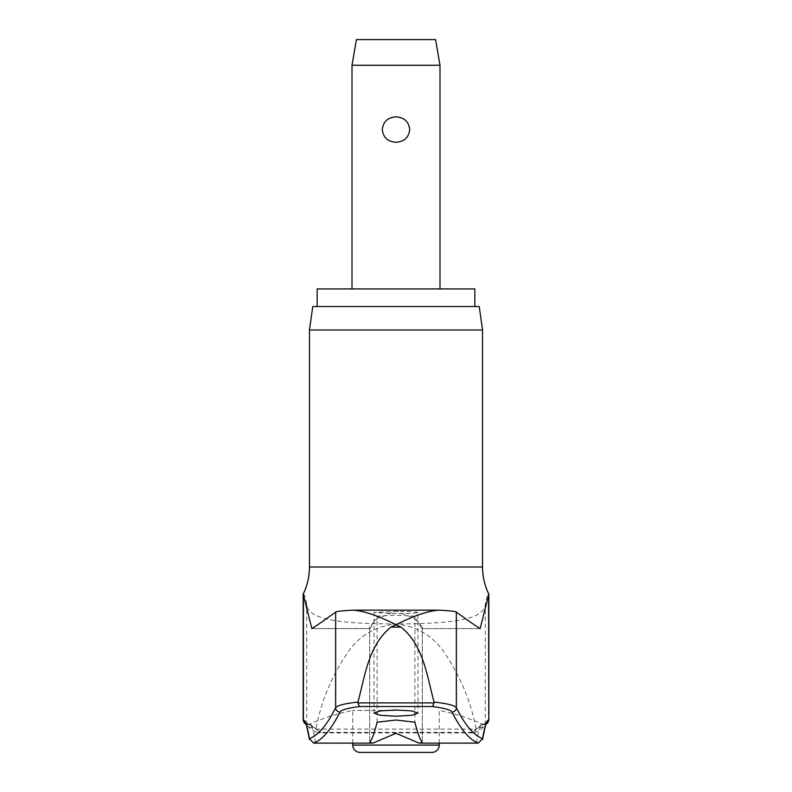 <?xml version="1.0" encoding="UTF-8"?>
<svg xmlns="http://www.w3.org/2000/svg" width="792" height="792" viewBox="0 0 792 792"><rect width="100%" height="100%" fill="white"/><g stroke="black" fill="none" stroke-linecap="round" stroke-linejoin="round"><path stroke-width="0.59" stroke-dasharray="3.96 2.97" d="M417.978 612.543C417.186 611.82 409.86 611.434 396 611.365L374.002 612.483L396 613.671C408.87 613.602 416.196 613.226 417.978 612.543L417.998 713.107M311.85 628.541L370.171 628.541L369.676 627.007L377.368 618.572L396 611.157L413.86 617.998L422.314 626.828L421.829 628.541L414.909 616.136L396 615.206L377.091 616.136L370.082 628.63L311.553 628.63M474.834 288.932L317.166 288.932M312.761 306.534L479.239 306.534M482.536 329.997L309.464 329.997M303.158 594.168L303.554 594.168C304.673 595.079 305.742 598.495 306.752 604.415C307.91 621.552 349.302 623.631 396 623.977C442.629 623.611 483.981 621.611 485.248 604.415C486.258 598.495 487.327 595.079 488.446 594.168L488.842 594.168M309.692 724.165A4.396 4.386 90 0 1 303.554 720.136A202.376 18.553 -90 0 1 306.752 723.165L315.988 728.62L317.137 731.947L319.037 732.877L321.116 732.362L312.82 727.135A198.346 18.186 90 0 0 309.692 724.165L309.543 724.165A198.346 14.028 90 0 1 315.523 743.134M396 710.424L352.737 710.424L396 710.424M352.004 65.271L439.996 65.271M396 116.86C387.813 117.404 383.229 121.641 382.259 129.561C383.229 137.491 387.813 141.719 396 142.263C404.187 141.719 408.771 137.491 409.741 129.561C408.771 121.641 404.187 117.404 396 116.86M356.4 39.6L435.6 39.6M360.063 752.4L431.937 752.4M315.949 729.115L476.051 729.115L474.863 731.947L472.656 732.897L470.884 732.362L321.116 732.362M476.477 743.134A198.346 14.028 -90 0 1 482.457 724.165A4.396 4.386 -90 0 0 486.159 724.086M482.457 724.165L482.308 724.165A198.346 18.186 -90 0 0 479.18 727.135L470.884 732.362M476.051 729.115L485.248 723.165A202.376 18.553 90 0 1 488.446 720.136L488.842 720.136M480.447 628.63L421.918 628.63L480.15 628.541M396 306.534L317.166 306.534L396 306.534M476.012 728.62C470.953 701.89 460.607 676.883 444.975 653.598C433.61 636.174 417.285 626.304 396 623.977C374.715 626.304 358.39 636.174 347.025 653.598C331.393 676.883 321.047 701.89 315.988 728.62M479.18 727.135A4.396 4.316 27.6 0 0 485.248 723.165L485.248 604.415M482.308 724.165A4.396 4.386 90 0 0 488.446 720.136L488.446 594.168M309.543 724.165A4.396 4.386 -90 0 1 305.841 724.086M312.82 727.135A4.396 4.316 152.4 0 1 306.752 723.165L306.752 604.415M353.727 610.157L438.273 610.157M482.536 567.013L309.464 567.013M369.686 627.175L369.686 742.589L369.676 627.007M352.737 745.064L439.263 745.064M303.158 720.136L303.554 594.168M422.314 627.175L422.314 742.589L422.324 627.007M377.091 722.215L377.091 616.136M414.909 616.136L414.909 722.215M486.09 724.215L484.07 724.532L485.486 724.086L484.763 725.205C481.724 729.175 478.022 731.679 473.666 732.719M439.263 743.134L439.263 710.424A216.454 216.454 0 0 1 482.675 724.165L484.437 724.532L486.397 723.67M305.91 724.215L307.781 724.532L305.603 723.67M352.737 743.134L352.737 710.424A216.454 216.454 0 0 0 309.325 724.165L306.514 724.086L307.237 725.205C310.276 729.175 313.978 731.679 318.334 732.719M472.656 732.897L319.344 732.897M374.002 713.107L374.002 612.483"/><path stroke-width="1.19" d="M486.159 724.086A4.396 4.386 -90 0 0 488.605 720.136A202.376 14.315 90 0 0 482.625 738.679L478.299 743.104M313.701 743.104L313.582 743.104A3261.407 230.65 -90 0 0 339.956 712.048C341.362 709.86 347.866 708.028 359.499 706.553L432.501 706.543C444.134 708.028 450.638 709.86 452.044 712.048A3261.407 230.65 90 0 0 478.418 743.104L419.136 743.134L396 733.313L372.864 743.134L369.686 742.589A3262.466 94.555 -90 0 0 377.091 722.215L396 720.027L414.909 722.215A3262.466 94.555 90 0 0 422.314 742.589L419.136 743.134M482.625 738.679A3257.001 230.333 -90 0 1 456.35 707.692C454.766 705.424 447.351 703.553 434.085 702.068L434.135 702.89L357.865 702.89L357.915 702.068C344.649 703.553 337.234 705.424 335.65 707.692A3257.001 230.333 90 0 1 309.375 738.679L313.582 743.104L372.864 743.134M357.915 702.068C365.082 676.437 368.141 645.46 391.03 627.096L396 624.799C379.2 616.136 365.112 611.256 353.727 610.157L438.273 610.157C448.896 610.652 454.915 611.295 456.35 612.087L456.35 707.692A4.396 4.346 153.4 0 1 452.044 712.048M309.464 329.997L482.536 329.997L479.239 306.534L312.761 306.534L309.464 329.997L309.464 567.013L482.536 567.013C482.566 576.546 484.664 585.595 488.842 594.168L480.15 628.541C475.952 625.908 475.428 625.898 456.35 612.087M317.166 306.534L317.166 288.932L474.834 288.932L474.834 306.534M396 716.225L380.407 715.305L374.002 713.107L380.407 710.909L396 709.988L411.592 710.909L417.998 713.107L411.592 715.305L396 716.225M339.956 712.048A4.396 4.346 26.6 0 1 335.65 707.692L335.65 612.087C316.572 625.898 316.048 625.908 311.85 628.541L303.158 594.168L303.158 720.136L305.91 724.215M434.085 702.068C426.918 676.437 423.859 645.46 400.97 627.096L396 624.799C412.8 616.136 426.888 611.256 438.273 610.157M357.865 702.89L359.489 706.543M439.263 745.064A7.336 7.336 0 0 1 431.937 752.4L360.063 752.4A7.336 7.336 0 0 1 352.737 745.064L439.263 745.064L439.263 743.134M352.004 65.271L356.4 39.6L435.6 39.6L439.996 65.271L352.004 65.271L352.004 288.932M396 142.263C387.813 141.719 383.229 137.491 382.259 129.561C383.229 121.641 387.813 117.404 396 116.86C404.187 117.404 408.771 121.641 409.741 129.561C408.771 137.491 404.187 141.719 396 142.263M432.511 706.543L434.135 702.89M335.65 612.087C337.085 611.295 343.104 610.652 353.727 610.157M309.375 738.679A202.376 14.315 -90 0 0 303.395 720.136L303.158 720.136M305.841 724.086A4.396 4.386 -90 0 1 303.395 720.136L303.395 594.168M391.03 627.096L400.97 627.096M488.842 594.168L488.842 720.136L488.605 594.168M486.387 723.67L486.397 723.67C486.209 721.967 484.932 727.214 482.575 739.421M305.613 723.67L305.603 723.67C305.791 721.967 307.068 727.214 309.425 739.421M482.536 329.997L482.536 567.013M309.464 567.013C309.434 576.546 307.336 585.595 303.158 594.168M352.737 743.134L352.737 745.064M439.996 65.271L439.996 288.932M488.842 720.136L486.09 724.215"/></g></svg>
